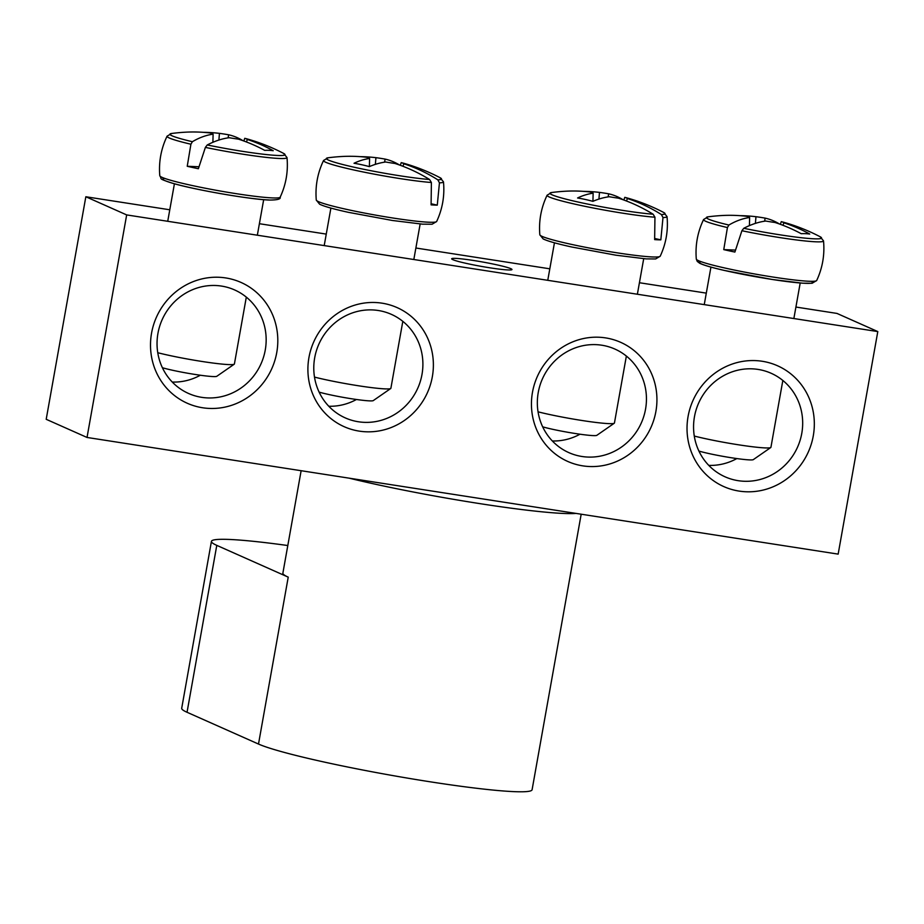 <?xml version="1.0" encoding="UTF-8"?>
<svg xmlns="http://www.w3.org/2000/svg" width="924" height="924" viewBox="0 0 924 924"><rect width="100%" height="100%" fill="white"/><g stroke="black" fill="none" stroke-linecap="round" stroke-linejoin="round"><path stroke-width="1.39" d="M314.691 357.796A56.664 54.135 -66 0 1 391.372 314.356A56.664 54.135 -66 0 1 421.991 374.463A56.664 54.135 -66 0 1 345.31 417.914A56.664 54.135 -66 0 1 314.691 357.796M308.939 357.565A65.165 62.255 114 0 0 391.614 427.35A65.165 62.255 114 0 0 411.365 316.539A65.165 62.255 114 0 0 308.939 357.565M328.794 406.248A56.664 54.135 114 0 0 356.445 399.491M877.8 331.577L126.669 214.911L87.029 437.456L838.16 554.123L877.8 331.577L836.971 313.421L795.911 307.045M655.89 411.457A65.165 62.255 114 0 0 573.215 341.672A65.165 62.255 114 0 0 553.464 452.494A65.165 62.255 114 0 0 655.89 411.457M813.27 435.909A66.112 63.155 114 0 0 729.394 365.107A66.112 63.155 114 0 0 709.366 477.535A66.112 63.155 114 0 0 813.27 435.909M276.75 352.575A66.112 63.155 114 0 0 192.873 281.774A66.112 63.155 114 0 0 172.846 394.202A66.112 63.155 114 0 0 276.75 352.575M87.029 437.456L46.2 419.3L85.84 196.754L169.773 209.783M259.39 223.712L326.264 234.095M415.881 248.013L549.815 268.815M639.431 282.732L706.294 293.127M452.829 259.656A30.619 2.264 -169.9 0 1 451.674 258.789A30.619 2.264 -169.9 0 1 482.213 261.931A30.619 2.264 -169.9 0 1 511.965 269.531A30.619 2.264 -169.9 0 1 485.805 267.151A30.619 2.264 -169.9 0 1 452.829 259.656M645.541 409.193A56.664 54.135 -66 0 1 568.861 452.633A56.664 54.135 -66 0 1 538.242 392.527A56.664 54.135 -66 0 1 614.922 349.076A56.664 54.135 -66 0 1 645.541 409.193M552.344 440.979A56.664 54.135 114 0 0 579.995 434.211M172.268 382.051A56.664 54.135 114 0 0 200.323 375.236M265.257 350.046A56.664 54.135 -66 0 1 188.577 393.485A56.664 54.135 -66 0 1 157.946 333.379A56.664 54.135 -66 0 1 234.627 289.94A56.664 54.135 -66 0 1 265.257 350.046M801.778 433.379A56.664 54.135 -66 0 1 725.097 476.83A56.664 54.135 -66 0 1 694.467 416.712A56.664 54.135 -66 0 1 771.147 373.273A56.664 54.135 -66 0 1 801.778 433.379M708.789 465.384A56.664 54.135 114 0 0 736.844 458.57M85.84 196.754L126.669 214.911M205.382 147.401A60.915 4.505 10.1 0 0 286.994 157.542L283.668 153.442A58.455 4.331 -169.9 0 1 265.165 154.435A58.455 4.331 -169.9 0 1 207.242 144.964L205.382 147.401L198.371 168.734A63.733 4.724 -169.9 0 1 192.654 167.498A63.733 4.724 -169.9 0 1 187.237 166.285L190.91 144.225L192.377 141.707A58.455 4.331 -169.9 0 1 171.61 133.483L167.071 136.186A60.915 4.505 10.1 0 0 190.91 144.225M203.395 132.328A188.762 166.308 102.8 0 1 219.45 133.356A18.723 1.386 -169.9 0 1 228.621 134.788A188.762 90.171 -83.3 0 1 243.012 140.702M228.621 134.788L228.089 137.861M192.377 141.707A188.762 90.171 -83.3 0 1 213.109 134.165A18.723 1.386 -169.9 0 1 210.487 133.01A188.762 163.871 -97.7 0 0 184.881 132.224A188.889 188.889 0 0 0 171.61 133.483M283.668 153.442A188.889 188.889 0 0 0 246.812 138.843A188.762 87.734 108 0 0 244.745 138.323A18.723 1.386 -169.9 0 1 247.355 139.489A188.762 166.308 102.8 0 1 273.215 150.704A186.244 86.567 108 0 0 264.703 150.358A188.762 163.871 -97.7 0 0 238.404 139.131A18.723 1.386 -169.9 0 1 229.221 137.711A188.762 87.734 108 0 0 207.242 144.964M243.844 141.002L244.745 138.323M246.315 297.124L234.407 363.975A45.334 3.361 -169.9 0 1 234.246 364.195A45.334 3.361 -169.9 0 1 228.782 364.587A45.334 3.361 -169.9 0 1 157.761 352.725M162.405 367.74A30.226 2.241 10.1 0 0 213.144 376.565A30.226 2.241 10.1 0 0 216.77 376.311L234.246 364.195M212.89 142.296L213.109 134.165M247.355 139.489L246.442 141.973M218.884 140.055L219.45 133.356M198.891 166.747L187.237 166.285M741.903 230.734A60.915 4.505 10.1 0 0 823.515 240.875L820.189 236.775A58.455 4.331 -169.9 0 1 801.686 237.768A58.455 4.331 -169.9 0 1 743.762 228.297L741.903 230.734L734.892 252.067A63.733 4.724 -169.9 0 1 723.758 249.619L727.431 227.558L728.897 225.04A58.455 4.331 -169.9 0 1 708.131 216.817L703.591 219.519A60.915 4.505 10.1 0 0 727.431 227.558M783.356 222.187A188.762 87.734 108 0 0 781.265 221.656A18.723 1.386 -169.9 0 1 783.875 222.823A188.762 166.308 102.8 0 1 809.736 234.038A186.244 86.567 108 0 0 801.224 233.703A188.762 163.871 -97.7 0 0 774.924 222.465A18.723 1.386 -169.9 0 1 765.742 221.044A188.762 87.734 108 0 0 743.762 228.297M728.897 225.04A188.762 90.171 -83.3 0 1 749.63 217.51A18.723 1.386 -169.9 0 1 747.008 216.343A188.762 163.871 -97.7 0 0 721.401 215.558A188.889 188.889 0 0 0 708.131 216.817M739.916 215.662A188.762 166.308 102.8 0 1 755.971 216.701A18.723 1.386 -169.9 0 1 765.141 218.122A188.762 90.171 -83.3 0 1 779.533 224.035M735.412 250.081L723.758 249.619M749.41 225.629L749.63 217.51M782.836 380.457L770.928 447.308A45.334 3.361 -169.9 0 1 770.766 447.528A45.334 3.361 -169.9 0 1 741.256 445.218A45.334 3.361 -169.9 0 1 694.294 436.059M698.925 451.074A30.226 2.241 10.1 0 0 731.046 457.703A30.226 2.241 10.1 0 0 753.291 459.644L770.766 447.528M755.405 223.389L755.971 216.701M765.141 218.122L764.61 221.206M780.364 224.336L781.265 221.656M783.875 222.823L782.963 225.306M662.993 217.544A60.915 4.505 10.1 0 0 667.024 216.574L663.698 212.474A58.455 4.331 -169.9 0 1 661.376 214.553L662.993 217.544L660.833 239.847A63.733 4.724 -169.9 0 1 654.642 239.605L654.943 217.221L653.118 214.218A58.455 4.331 -169.9 0 1 582.49 202.991A58.455 4.331 -169.9 0 1 551.651 192.515L547.112 195.207A60.915 4.505 10.1 0 0 587.052 206.757A60.915 4.505 10.1 0 0 654.943 217.221M626.865 197.875A188.762 87.734 108 0 0 624.774 197.355A18.723 1.386 -169.9 0 1 627.396 198.521A188.762 166.308 102.8 0 1 661.376 214.553M627.396 198.521L626.484 201.005M660.833 239.847L654.793 238.519M583.437 191.36A188.762 166.308 102.8 0 1 599.48 192.388A18.723 1.386 -169.9 0 1 608.662 193.809A188.762 90.171 -83.3 0 1 622.984 199.688M623.273 199.803A186.244 164.091 102.8 0 1 623.908 199.919M653.118 214.218A188.762 163.871 -97.7 0 0 618.433 198.163A18.723 1.386 -169.9 0 1 609.263 196.731A188.762 87.734 108 0 0 592.885 201.34A186.244 161.677 -97.7 0 0 577.581 197.979A188.762 90.171 -83.3 0 1 593.139 193.197A18.723 1.386 -169.9 0 1 590.528 192.03A188.762 163.871 -97.7 0 0 564.957 191.256A188.889 188.889 0 0 0 551.651 192.515M626.368 356.063L614.437 423.007A45.334 3.361 -169.9 0 1 614.275 423.227A45.334 3.361 -169.9 0 1 548.117 414.195A45.334 3.361 -169.9 0 1 538.045 411.827M542.677 426.842A30.226 2.241 10.1 0 0 552.714 429.313A30.226 2.241 10.1 0 0 596.812 435.343L614.275 423.227M592.931 201.317L593.139 193.197M598.925 199.076L599.48 192.388M608.662 193.809L608.131 196.893M623.873 200.023L624.774 197.355M439.443 182.825A60.915 4.505 10.1 0 0 443.474 181.855L440.147 177.755A58.455 4.331 -169.9 0 1 437.826 179.833L439.443 182.825L437.283 205.128A63.733 4.724 -169.9 0 1 431.092 204.874L431.392 182.502L429.568 179.499A58.455 4.331 -169.9 0 1 358.939 168.272A58.455 4.331 -169.9 0 1 328.101 157.785L323.562 160.487A60.915 4.505 10.1 0 0 363.502 172.037A60.915 4.505 10.1 0 0 431.392 182.502M403.314 163.155A188.762 87.734 108 0 0 401.224 162.636A18.723 1.386 -169.9 0 1 403.846 163.791A188.762 166.308 102.8 0 1 437.826 179.833M403.846 163.791L402.933 166.285M437.283 205.128L431.242 203.8M359.886 156.641A188.762 166.308 102.8 0 1 375.929 157.669A18.723 1.386 -169.9 0 1 385.112 159.09A188.762 90.171 -83.3 0 1 399.434 164.969M399.722 165.084A186.244 164.091 102.8 0 1 400.358 165.188M429.568 179.499A188.762 163.871 -97.7 0 0 394.883 163.444A18.723 1.386 -169.9 0 1 385.712 162.012A188.762 87.734 108 0 0 369.334 166.62A186.244 161.677 -97.7 0 0 354.031 163.259A188.762 90.171 -83.3 0 1 369.588 158.478A18.723 1.386 -169.9 0 1 366.978 157.311A188.762 163.871 -97.7 0 0 341.406 156.526A188.889 188.889 0 0 0 328.101 157.785M402.818 321.344L390.887 388.276A45.334 3.361 -169.9 0 1 390.725 388.507A45.334 3.361 -169.9 0 1 324.567 379.464A45.334 3.361 -169.9 0 1 314.495 377.096M319.127 392.123A30.226 2.241 10.1 0 0 329.163 394.594A30.226 2.241 10.1 0 0 373.261 400.612L390.725 388.507M369.381 166.597L369.588 158.478M375.375 164.357L375.929 157.669M385.112 159.09L384.58 162.174M400.323 165.304L401.224 162.636M301.132 470.709L282.883 573.134A141.672 10.487 10.1 0 0 288.23 577.142L216.782 545.368A141.672 10.487 -169.9 0 1 211.434 541.36A141.672 10.487 -169.9 0 1 287.803 545.53M581.184 514.206L532.097 789.731A141.672 10.487 -169.9 0 1 411.041 778.713A141.672 10.487 -169.9 0 1 258.501 744.051L288.23 577.142M349.133 478.158A141.672 10.487 10.1 0 0 576.056 513.409M211.434 541.36L181.705 708.269A141.672 10.487 10.1 0 0 187.041 712.277L258.501 744.051M272.615 197.921A61.157 4.528 -169.9 0 1 190.737 185.204A61.157 4.528 -169.9 0 1 159.783 175.733C162.589 179.533 157.068 178.101 172.13 183.125C193.728 189.628 250.843 199.572 269.496 200.046C277.385 200.046 280.942 199.087 280.168 197.182A61.157 4.528 -169.9 0 1 272.615 197.921M164.541 178.344A57.507 4.262 10.1 0 0 198.764 189.466A57.507 4.262 10.1 0 0 268.988 199.977M816.689 280.515A61.157 4.528 -169.9 0 1 755.716 274.162A61.157 4.528 -169.9 0 1 696.303 259.067L697.25 261.388L699.664 263.236C703.638 265.2 711.954 267.625 724.612 270.501L772.429 279.51L802.552 283.183L812.127 283.264L816.689 280.515C822.545 267.914 824.82 254.712 823.515 240.875M701.073 261.677A57.507 4.262 10.1 0 0 755.278 276.646A57.507 4.262 10.1 0 0 811.33 281.312M570.778 244.236A61.157 4.528 -169.9 0 1 539.824 234.765L543.162 238.923C547.574 241.095 557.149 243.797 571.875 247.031L615.938 255.197L646.072 258.882L655.647 258.951L660.21 256.214A61.157 4.528 -169.9 0 1 570.778 244.236M347.228 209.517A61.157 4.528 -169.9 0 1 316.274 200.046L319.612 204.192C324.024 206.375 333.599 209.078 348.325 212.312L392.388 220.478L422.522 224.162L432.097 224.232L436.659 221.483A61.157 4.528 -169.9 0 1 347.228 209.517M187.041 712.277L216.782 545.368M286.994 157.542C288.3 171.367 286.024 184.581 280.168 197.182M167.071 136.186C161.076 148.706 158.639 161.896 159.783 175.733M174.417 183.772L167.729 221.286M263.675 199.665L257.346 235.204M703.591 219.519C697.597 232.04 695.16 245.23 696.303 259.067M820.189 236.775A188.889 188.889 0 0 0 783.333 222.176M710.937 267.105L704.25 304.62M800.196 283.01L793.866 318.537M547.112 195.207C541.106 207.738 538.68 220.928 539.824 234.765M667.024 216.574C668.341 230.399 666.065 243.613 660.21 256.214M663.698 212.474A188.889 188.889 0 0 0 626.842 197.875M554.446 242.804L547.759 280.318M643.705 258.697L637.375 294.236M323.562 160.487C317.556 173.019 315.13 186.198 316.274 200.046M443.474 181.855C444.791 195.68 442.515 208.893 436.659 221.483M440.147 177.755A188.889 188.889 0 0 0 403.291 163.144M330.896 208.073L324.209 245.588M420.154 223.978L413.825 259.517"/></g></svg>
